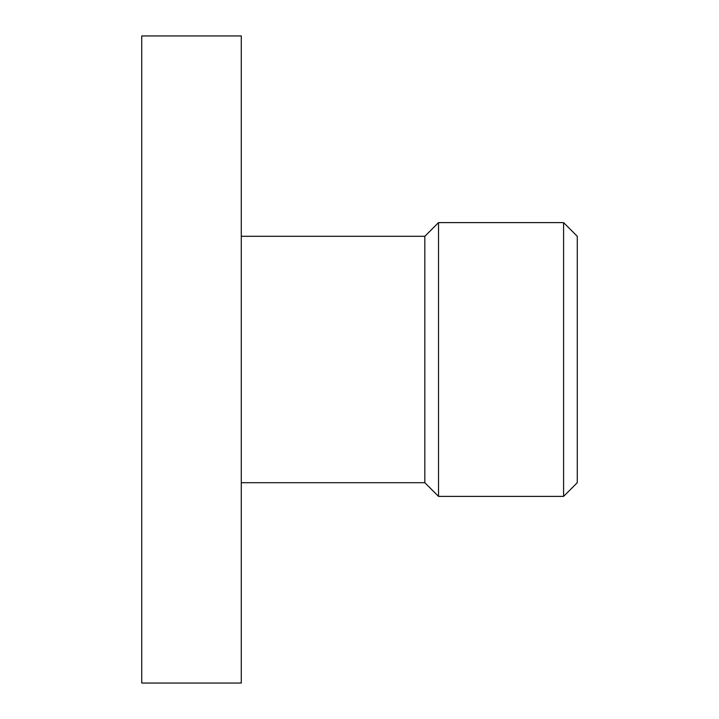 <?xml version="1.0" encoding="UTF-8"?>
<svg xmlns="http://www.w3.org/2000/svg" width="719" height="719" viewBox="0 0 719 719"><rect width="100%" height="100%" fill="white"/><g stroke="black" fill="none" stroke-linecap="round" stroke-linejoin="round"><path stroke-width="1.08" d="M241.278 236.299L424.83 236.299L438.518 222.611L563.588 222.611L577.276 236.299L577.276 482.701L563.588 496.389L438.518 496.389L424.83 482.701L241.278 482.701M563.588 222.611L563.588 496.389M438.518 222.611L438.518 496.389M424.83 236.299L424.83 482.701M141.724 35.95L241.278 35.95L241.278 683.05L141.724 683.05L141.724 35.95"/></g></svg>
